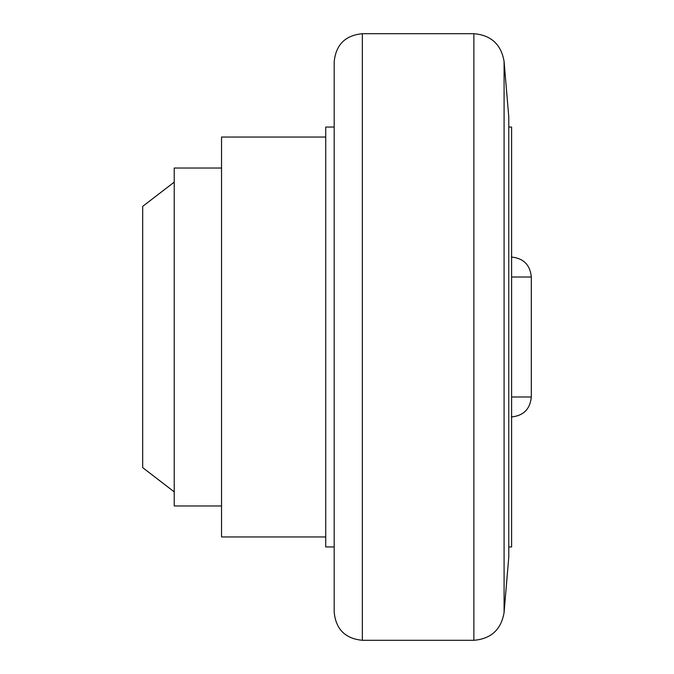 <?xml version="1.0" encoding="UTF-8"?>
<svg xmlns="http://www.w3.org/2000/svg" width="674" height="674" viewBox="0 0 674 674"><rect width="100%" height="100%" fill="white"/><g stroke="black" fill="none" stroke-linecap="round" stroke-linejoin="round"><path stroke-width="1.01" d="M325.736 536.951L221.535 536.951L221.535 137.049L325.736 137.049M221.535 505.972L174.229 505.972L174.229 168.028L221.535 168.028M174.229 182.115L142.686 206.387L142.686 467.613L174.229 491.885M473.864 640.3L362.342 640.3C345.24 638.632 335.854 629.246 334.186 612.135L334.186 61.865C335.854 44.754 345.24 35.368 362.342 33.7L473.864 33.7C491.11 35.158 501.178 44.417 504.085 61.477L508.786 117.057L508.786 556.943L504.085 612.523C501.186 629.583 491.11 638.842 473.864 640.3L473.864 33.7M508.786 127.057L511.6 127.057L511.6 546.943L508.786 546.943M334.186 546.943L325.736 546.943L325.736 127.057L334.186 127.057M511.6 396.986L531.314 396.986L531.314 277.014C530.126 264.874 523.462 258.209 511.322 257.021M362.342 640.3L362.342 33.7M504.085 61.477L504.085 612.523M511.6 277.014L531.314 277.014M531.314 396.986C530.126 409.126 523.462 415.791 511.322 416.979"/></g></svg>
